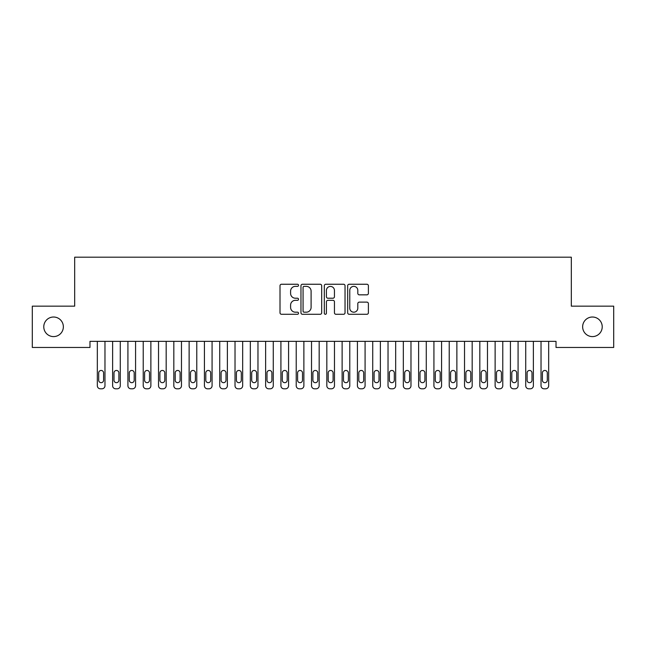<?xml version="1.0" encoding="UTF-8"?>
<svg xmlns="http://www.w3.org/2000/svg" width="646" height="646" viewBox="0 0 646 646"><rect width="100%" height="100%" fill="white"/><g stroke="black" fill="none" stroke-linecap="round" stroke-linejoin="round"><path stroke-width="0.97" d="M298.525 285.306A1.05 1.05 0 0 0 297.467 284.248L281.511 284.248A1.502 1.502 0 0 0 280.009 285.75L280.009 312.785A1.502 1.502 0 0 0 281.511 314.287L297.467 314.287A1.05 1.05 0 0 0 298.525 313.237A1.05 1.05 0 0 0 297.467 312.188L295.408 312.188A4.805 4.805 0 0 1 290.595 307.383L290.595 305.13A4.805 4.805 0 0 1 295.408 300.317L297.467 300.317A1.05 1.05 0 0 0 298.525 299.268A1.05 1.05 0 0 0 297.467 298.218L295.408 298.218A4.805 4.805 0 0 1 290.595 293.413L290.595 291.16A4.805 4.805 0 0 1 295.408 286.356L297.467 286.356A1.05 1.05 0 0 0 298.525 285.306M582.644 326.811A9.795 9.795 0 0 0 592.43 336.598A9.795 9.795 0 0 0 602.225 326.811A9.795 9.795 0 0 0 592.43 317.016A9.795 9.795 0 0 0 582.644 326.811M43.775 326.811A9.795 9.795 0 0 0 53.57 336.598A9.795 9.795 0 0 0 63.356 326.811A9.795 9.795 0 0 0 53.57 317.016A9.795 9.795 0 0 0 43.775 326.811M366.888 294.842A1.502 1.502 0 0 0 368.39 293.341L368.39 285.75A1.502 1.502 0 0 0 366.888 284.248L349.171 284.248A1.502 1.502 0 0 0 347.669 285.75L347.669 312.785A1.502 1.502 0 0 0 349.171 314.287L366.888 314.287A1.502 1.502 0 0 0 368.39 312.785L368.39 303.628A1.502 1.502 0 0 0 366.888 302.126L359.305 302.126A1.502 1.502 0 0 0 357.803 303.628L357.803 308.166A4.013 4.013 0 0 1 353.79 312.188A4.013 4.013 0 0 1 349.769 308.166L349.769 290.369A4.013 4.013 0 0 1 353.79 286.356A4.013 4.013 0 0 1 357.803 290.369L357.803 293.341A1.502 1.502 0 0 0 359.305 294.842L366.888 294.842M556.02 341.346L89.98 341.346L89.98 347.467L32.3 347.467L32.3 306.156L74.678 306.156L74.678 257.197L571.322 257.197L571.322 306.156L613.7 306.156L613.7 347.467L556.02 347.467L556.02 341.346M321.684 285.75A1.502 1.502 0 0 0 320.182 284.248L302.465 284.248A1.502 1.502 0 0 0 300.963 285.75L300.963 312.785A1.502 1.502 0 0 0 302.465 314.287L320.182 314.287A1.502 1.502 0 0 0 321.684 312.785L321.684 285.75M325.818 284.248L343.535 284.248A1.502 1.502 0 0 1 345.037 285.75L345.037 312.785A1.502 1.502 0 0 1 343.535 314.287L335.952 314.287A1.502 1.502 0 0 1 334.45 312.785L334.45 301.819A1.502 1.502 0 0 0 332.948 300.317L327.918 300.317A1.502 1.502 0 0 0 326.416 301.819L326.416 313.237A1.05 1.05 0 0 1 325.366 314.287A1.05 1.05 0 0 1 324.316 313.237L324.316 285.75A1.502 1.502 0 0 1 325.818 284.248M304.113 286.356A1.05 1.05 0 0 0 303.063 287.405L303.063 311.138A1.05 1.05 0 0 0 304.113 312.188L306.293 312.188A4.805 4.805 0 0 0 311.097 307.383L311.097 291.16A4.805 4.805 0 0 0 306.293 286.356L304.113 286.356M334.45 290.45A4.013 4.013 0 0 0 330.437 286.428A4.013 4.013 0 0 0 326.416 290.45L326.416 296.716A1.502 1.502 0 0 0 327.918 298.218L332.948 298.218A1.502 1.502 0 0 0 334.45 296.716L334.45 290.45M104.975 341.346L104.975 385.743A3.06 3.06 0.5 0 1 101.915 388.803L100.388 388.803A3.06 3.06 0.5 0 1 97.328 385.743L97.328 341.346M103.594 380.236L103.594 372.895A2.447 2.447 0.5 0 0 101.147 370.449A2.447 2.447 0.5 0 0 98.701 372.895L98.701 380.236A2.447 2.447 0.5 0 0 101.147 382.682A2.447 2.447 0.5 0 0 103.594 380.236M120.277 341.346L120.277 385.743A3.06 3.06 0.5 0 1 117.217 388.803L115.682 388.803A3.06 3.06 0.5 0 1 112.622 385.743L112.622 341.346M118.896 380.236L118.896 372.895A2.447 2.447 0.5 0 0 116.45 370.449A2.447 2.447 0.5 0 0 114.003 372.895L114.003 380.236A2.447 2.447 0.5 0 0 116.45 382.682A2.447 2.447 0.5 0 0 118.896 380.236M135.571 341.346L135.571 385.743A3.06 3.06 0.5 0 1 132.519 388.803L130.985 388.803A3.06 3.06 0.5 0 1 127.924 385.743L127.924 341.346M134.198 380.236L134.198 372.895A2.447 2.447 0.5 0 0 131.752 370.449A2.447 2.447 0.5 0 0 129.305 372.895L129.305 380.236A2.447 2.447 0.5 0 0 131.752 382.682A2.447 2.447 0.5 0 0 134.198 380.236M150.873 341.346L150.873 385.743A3.06 3.06 0.5 0 1 147.813 388.803L146.287 388.803A3.06 3.06 0.5 0 1 143.226 385.743L143.226 341.346M149.501 380.236L149.501 372.895A2.447 2.447 0.5 0 0 147.054 370.449A2.447 2.447 0.5 0 0 144.599 372.895L144.599 380.236A2.447 2.447 0.5 0 0 147.054 382.682A2.447 2.447 0.5 0 0 149.501 380.236M166.175 341.346L166.175 385.743A3.06 3.06 0.5 0 1 163.115 388.803L161.589 388.803A3.06 3.06 0.5 0 1 158.528 385.743L158.528 341.346M164.795 380.236L164.795 372.895A2.447 2.447 0.5 0 0 162.348 370.449A2.447 2.447 0.5 0 0 159.901 372.895L159.901 380.236A2.447 2.447 0.5 0 0 162.348 382.682A2.447 2.447 0.5 0 0 164.795 380.236M181.478 341.346L181.478 385.743A3.06 3.06 0.5 0 1 178.417 388.803L176.883 388.803A3.06 3.06 0.5 0 1 173.822 385.743L173.822 341.346M180.097 380.236L180.097 372.895A2.447 2.447 0.5 0 0 177.65 370.449A2.447 2.447 0.5 0 0 175.203 372.895L175.203 380.236A2.447 2.447 0.5 0 0 177.65 382.682A2.447 2.447 0.5 0 0 180.097 380.236M196.772 341.346L196.772 385.743A3.06 3.06 0.5 0 1 193.711 388.803L192.185 388.803A3.06 3.06 0.5 0 1 189.125 385.743L189.125 341.346M195.399 380.236L195.399 372.895A2.447 2.447 0.5 0 0 192.952 370.449A2.447 2.447 0.5 0 0 190.505 372.895L190.505 380.236A2.447 2.447 0.5 0 0 192.952 382.682A2.447 2.447 0.5 0 0 195.399 380.236M212.074 341.346L212.074 385.743A3.06 3.06 0.5 0 1 209.013 388.803L207.487 388.803A3.06 3.06 0.5 0 1 204.427 385.743L204.427 341.346M210.701 380.236L210.701 372.895A2.447 2.447 0.5 0 0 208.246 370.449A2.447 2.447 0.5 0 0 205.799 372.895L205.799 380.236A2.447 2.447 0.5 0 0 208.246 382.682A2.447 2.447 0.5 0 0 210.701 380.236M227.376 341.346L227.376 385.743A3.06 3.06 0.5 0 1 224.315 388.803L222.781 388.803A3.06 3.06 0.5 0 1 219.729 385.743L219.729 341.346M225.995 380.236L225.995 372.895A2.447 2.447 0.5 0 0 223.548 370.449A2.447 2.447 0.5 0 0 221.102 372.895L221.102 380.236A2.447 2.447 0.5 0 0 223.548 382.682A2.447 2.447 0.5 0 0 225.995 380.236M242.678 341.346L242.678 385.743A3.06 3.06 0.5 0 1 239.618 388.803L238.083 388.803A3.06 3.06 0.5 0 1 235.023 385.743L235.023 341.346M241.297 380.236L241.297 372.895A2.447 2.447 0.5 0 0 238.85 370.449A2.447 2.447 0.5 0 0 236.404 372.895L236.404 380.236A2.447 2.447 0.5 0 0 238.85 382.682A2.447 2.447 0.5 0 0 241.297 380.236M257.972 341.346L257.972 385.743A3.06 3.06 0.5 0 1 254.912 388.803L253.385 388.803A3.06 3.06 0.5 0 1 250.325 385.743L250.325 341.346M256.599 380.236L256.599 372.895A2.447 2.447 0.5 0 0 254.153 370.449A2.447 2.447 0.5 0 0 251.706 372.895L251.706 380.236A2.447 2.447 0.5 0 0 254.153 382.682A2.447 2.447 0.5 0 0 256.599 380.236M273.274 341.346L273.274 385.743A3.06 3.06 0.5 0 1 270.214 388.803L268.688 388.803A3.06 3.06 0.5 0 1 265.627 385.743L265.627 341.346M271.901 380.236L271.901 372.895A2.447 2.447 0.5 0 0 269.447 370.449A2.447 2.447 0.5 0 0 267 372.895L267 380.236A2.447 2.447 0.5 0 0 269.447 382.682A2.447 2.447 0.5 0 0 271.901 380.236M288.576 341.346L288.576 385.743A3.06 3.06 0.5 0 1 285.516 388.803L283.982 388.803A3.06 3.06 0.5 0 1 280.921 385.743L280.921 341.346M287.195 380.236L287.195 372.895A2.447 2.447 0.5 0 0 284.749 370.449A2.447 2.447 0.5 0 0 282.302 372.895L282.302 380.236A2.447 2.447 0.5 0 0 284.749 382.682A2.447 2.447 0.5 0 0 287.195 380.236M303.878 341.346L303.878 385.743A3.06 3.06 0.5 0 1 300.818 388.803L299.284 388.803A3.06 3.06 0.5 0 1 296.223 385.743L296.223 341.346M302.498 380.236L302.498 372.895A2.447 2.447 0.5 0 0 300.051 370.449A2.447 2.447 0.5 0 0 297.604 372.895L297.604 380.236A2.447 2.447 0.5 0 0 300.051 382.682A2.447 2.447 0.5 0 0 302.498 380.236M319.172 341.346L319.172 385.743A3.06 3.06 0.5 0 1 316.112 388.803L314.586 388.803A3.06 3.06 0.5 0 1 311.525 385.743L311.525 341.346M317.8 380.236L317.8 372.895A2.447 2.447 0.5 0 0 315.353 370.449A2.447 2.447 0.5 0 0 312.898 372.895L312.898 380.236A2.447 2.447 0.5 0 0 315.353 382.682A2.447 2.447 0.5 0 0 317.8 380.236M334.475 341.346L334.475 385.743A3.06 3.06 0.5 0 1 331.414 388.803L329.888 388.803A3.06 3.06 0.5 0 1 326.828 385.743L326.828 341.346M333.102 380.236L333.102 372.895A2.447 2.447 0.5 0 0 330.647 370.449A2.447 2.447 0.5 0 0 328.2 372.895L328.2 380.236A2.447 2.447 0.5 0 0 330.647 382.682A2.447 2.447 0.5 0 0 333.102 380.236M349.777 341.346L349.777 385.743A3.06 3.06 0.5 0 1 346.716 388.803L345.182 388.803A3.06 3.06 0.5 0 1 342.122 385.743L342.122 341.346M348.396 380.236L348.396 372.895A2.447 2.447 0.5 0 0 345.949 370.449A2.447 2.447 0.5 0 0 343.502 372.895L343.502 380.236A2.447 2.447 0.5 0 0 345.949 382.682A2.447 2.447 0.5 0 0 348.396 380.236M365.079 341.346L365.079 385.743A3.06 3.06 0.5 0 1 362.018 388.803L360.484 388.803A3.06 3.06 0.5 0 1 357.424 385.743L357.424 341.346M363.698 380.236L363.698 372.895A2.447 2.447 0.5 0 0 361.251 370.449A2.447 2.447 0.5 0 0 358.805 372.895L358.805 380.236A2.447 2.447 0.5 0 0 361.251 382.682A2.447 2.447 0.5 0 0 363.698 380.236M380.373 341.346L380.373 385.743A3.06 3.06 0.5 0 1 377.312 388.803L375.786 388.803A3.06 3.06 0.5 0 1 372.726 385.743L372.726 341.346M379 380.236L379 372.895A2.447 2.447 0.5 0 0 376.553 370.449A2.447 2.447 0.5 0 0 374.099 372.895L374.099 380.236A2.447 2.447 0.5 0 0 376.553 382.682A2.447 2.447 0.5 0 0 379 380.236M395.675 341.346L395.675 385.743A3.06 3.06 0.5 0 1 392.615 388.803L391.088 388.803A3.06 3.06 0.5 0 1 388.028 385.743L388.028 341.346M394.294 380.236L394.294 372.895A2.447 2.447 0.5 0 0 391.847 370.449A2.447 2.447 0.5 0 0 389.401 372.895L389.401 380.236A2.447 2.447 0.5 0 0 391.847 382.682A2.447 2.447 0.5 0 0 394.294 380.236M410.977 341.346L410.977 385.743A3.06 3.06 0.5 0 1 407.917 388.803L406.382 388.803A3.06 3.06 0.5 0 1 403.322 385.743L403.322 341.346M409.596 380.236L409.596 372.895A2.447 2.447 0.5 0 0 407.15 370.449A2.447 2.447 0.5 0 0 404.703 372.895L404.703 380.236A2.447 2.447 0.5 0 0 407.15 382.682A2.447 2.447 0.5 0 0 409.596 380.236M426.271 341.346L426.271 385.743A3.06 3.06 0.5 0 1 423.219 388.803L421.685 388.803A3.06 3.06 0.5 0 1 418.624 385.743L418.624 341.346M424.898 380.236L424.898 372.895A2.447 2.447 0.5 0 0 422.452 370.449A2.447 2.447 0.5 0 0 420.005 372.895L420.005 380.236A2.447 2.447 0.5 0 0 422.452 382.682A2.447 2.447 0.5 0 0 424.898 380.236M441.573 341.346L441.573 385.743A3.06 3.06 0.5 0 1 438.513 388.803L436.987 388.803A3.06 3.06 0.5 0 1 433.926 385.743L433.926 341.346M440.201 380.236L440.201 372.895A2.447 2.447 0.5 0 0 437.754 370.449A2.447 2.447 0.5 0 0 435.299 372.895L435.299 380.236A2.447 2.447 0.5 0 0 437.754 382.682A2.447 2.447 0.5 0 0 440.201 380.236M456.875 341.346L456.875 385.743A3.06 3.06 0.5 0 1 453.815 388.803L452.289 388.803A3.06 3.06 0.5 0 1 449.228 385.743L449.228 341.346M455.495 380.236L455.495 372.895A2.447 2.447 0.5 0 0 453.048 370.449A2.447 2.447 0.5 0 0 450.601 372.895L450.601 380.236A2.447 2.447 0.5 0 0 453.048 382.682A2.447 2.447 0.5 0 0 455.495 380.236M472.178 341.346L472.178 385.743A3.06 3.06 0.5 0 1 469.117 388.803L467.583 388.803A3.06 3.06 0.5 0 1 464.522 385.743L464.522 341.346M470.797 380.236L470.797 372.895A2.447 2.447 0.5 0 0 468.35 370.449A2.447 2.447 0.5 0 0 465.903 372.895L465.903 380.236A2.447 2.447 0.5 0 0 468.35 382.682A2.447 2.447 0.5 0 0 470.797 380.236M487.472 341.346L487.472 385.743A3.06 3.06 0.5 0 1 484.411 388.803L482.885 388.803A3.06 3.06 0.5 0 1 479.825 385.743L479.825 341.346M486.099 380.236L486.099 372.895A2.447 2.447 0.5 0 0 483.652 370.449A2.447 2.447 0.5 0 0 481.205 372.895L481.205 380.236A2.447 2.447 0.5 0 0 483.652 382.682A2.447 2.447 0.5 0 0 486.099 380.236M502.774 341.346L502.774 385.743A3.06 3.06 0.5 0 1 499.713 388.803L498.187 388.803A3.06 3.06 0.5 0 1 495.127 385.743L495.127 341.346M501.401 380.236L501.401 372.895A2.447 2.447 0.5 0 0 498.946 370.449A2.447 2.447 0.5 0 0 496.499 372.895L496.499 380.236A2.447 2.447 0.5 0 0 498.946 382.682A2.447 2.447 0.5 0 0 501.401 380.236M518.076 341.346L518.076 385.743A3.06 3.06 0.5 0 1 515.015 388.803L513.481 388.803A3.06 3.06 0.5 0 1 510.429 385.743L510.429 341.346M516.695 380.236L516.695 372.895A2.447 2.447 0.5 0 0 514.248 370.449A2.447 2.447 0.5 0 0 511.802 372.895L511.802 380.236A2.447 2.447 0.5 0 0 514.248 382.682A2.447 2.447 0.5 0 0 516.695 380.236M533.378 341.346L533.378 385.743A3.06 3.06 0.5 0 1 530.318 388.803L528.783 388.803A3.06 3.06 0.5 0 1 525.723 385.743L525.723 341.346M531.997 380.236L531.997 372.895A2.447 2.447 0.5 0 0 529.55 370.449A2.447 2.447 0.5 0 0 527.104 372.895L527.104 380.236A2.447 2.447 0.5 0 0 529.55 382.682A2.447 2.447 0.5 0 0 531.997 380.236M548.672 341.346L548.672 385.743A3.06 3.06 0.5 0 1 545.612 388.803L544.085 388.803A3.06 3.06 0.5 0 1 541.025 385.743L541.025 341.346M547.299 380.236L547.299 372.895A2.447 2.447 0.5 0 0 544.853 370.449A2.447 2.447 0.5 0 0 542.406 372.895L542.406 380.236A2.447 2.447 0.5 0 0 544.853 382.682A2.447 2.447 0.5 0 0 547.299 380.236"/></g></svg>
